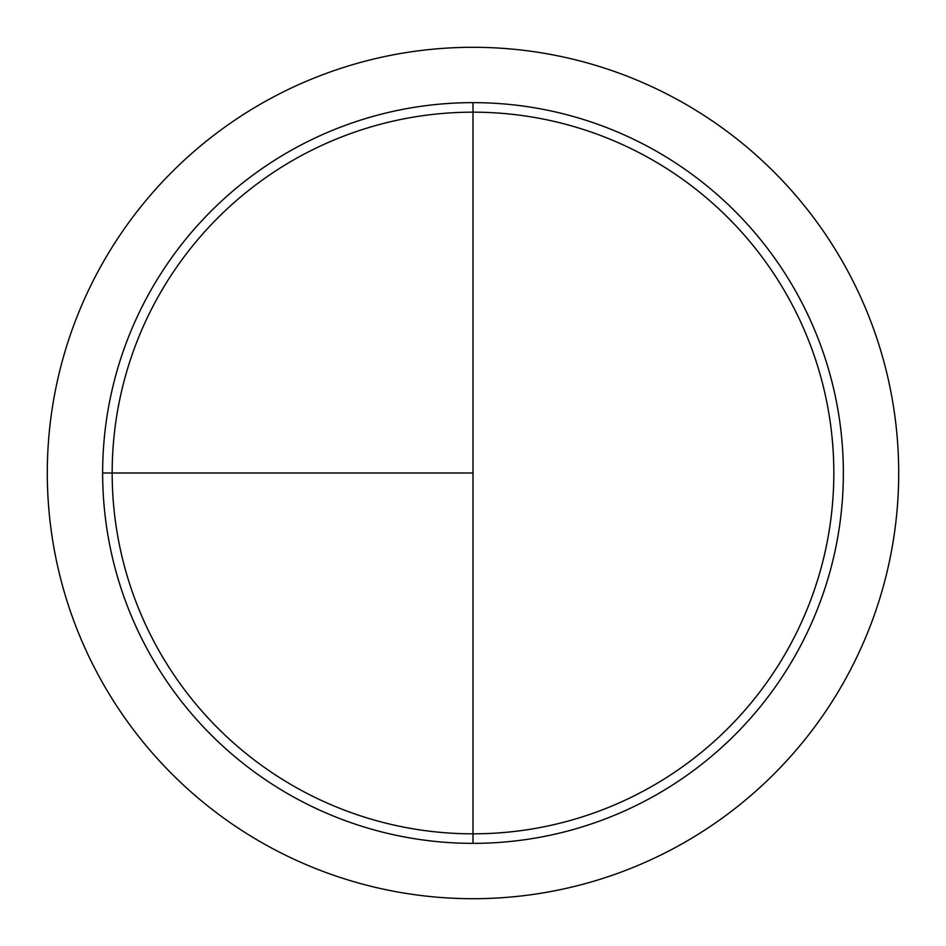 <?xml version="1.0" encoding="UTF-8"?>
<svg xmlns="http://www.w3.org/2000/svg" width="946" height="946" viewBox="0 0 946 946"><rect width="100%" height="100%" fill="white"/><g stroke="black" fill="none" stroke-linecap="round" stroke-linejoin="round"><path stroke-width="1.42" d="M473 47.3A425.7 425.7 0 0 0 47.3 473A425.7 425.7 0 0 0 473 898.7A425.7 425.7 0 0 0 898.7 473A425.7 425.7 0 0 0 473 47.3M102.641 473L473 473L473 102.641L473 833.828A360.828 360.828 0 0 1 112.172 473A360.828 360.828 0 0 1 473 112.172A360.828 360.828 0 0 1 833.828 473A360.828 360.828 0 0 1 473 833.828L473 843.359A370.359 370.359 0 0 1 102.641 473A370.359 370.359 0 0 1 473 102.641A370.359 370.359 0 0 1 843.359 473A370.359 370.359 0 0 1 473 843.359"/></g></svg>
